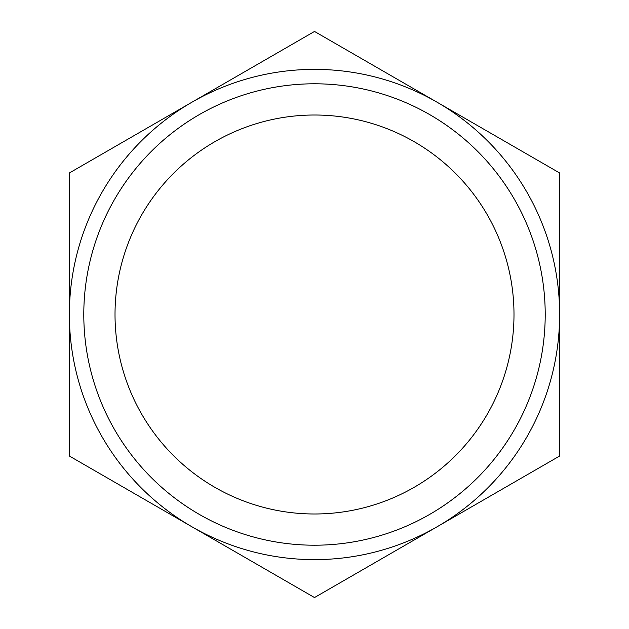 <?xml version="1.0" encoding="UTF-8"?>
<svg xmlns="http://www.w3.org/2000/svg" width="629" height="629" viewBox="0 0 629 629"><rect width="100%" height="100%" fill="white"/><g stroke="black" fill="none" stroke-linecap="round" stroke-linejoin="round"><path stroke-width="0.94" d="M69.371 314.5A245.129 245.129 0 0 1 191.939 102.213L69.371 172.975L69.371 456.025L191.939 526.788A245.129 245.129 0 0 1 69.371 314.5M191.939 102.213A245.129 245.129 0 0 1 437.061 102.213L314.5 31.45L191.939 102.213M559.629 314.5L559.629 172.975L437.061 102.213A245.129 245.129 0 0 1 437.061 526.788A245.129 245.129 0 0 1 191.939 526.788L314.5 597.55L559.629 456.025L559.629 314.5M513.995 314.5A199.495 199.495 0 0 1 214.756 487.263A199.495 199.495 0 0 1 214.756 141.737A199.495 199.495 0 0 1 513.995 314.5M545.209 314.5A230.709 230.709 0 0 1 199.149 514.302A230.709 230.709 0 0 1 199.149 114.698A230.709 230.709 0 0 1 545.209 314.5"/></g></svg>
